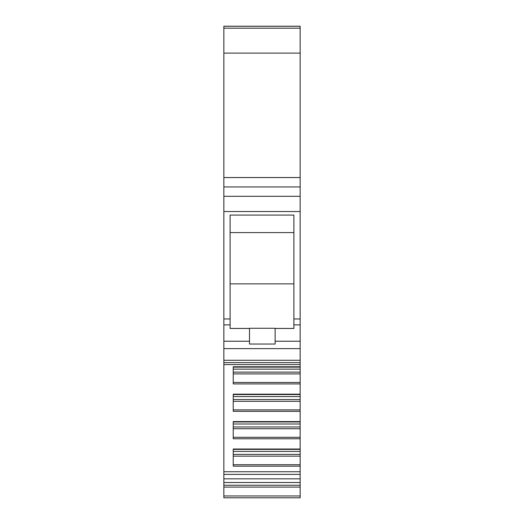 <?xml version="1.0" encoding="UTF-8"?>
<svg xmlns="http://www.w3.org/2000/svg" width="524" height="524" viewBox="0 0 524 524"><rect width="100%" height="100%" fill="white"/><g stroke="black" fill="none" stroke-linecap="round" stroke-linejoin="round"><path stroke-width="0.79" d="M233.232 437.304L300.147 437.304L300.147 449.016L233.232 449.016L233.232 466.177L300.147 466.177L300.147 471.744L223.853 471.744L223.853 485.257L300.147 485.257L300.147 482.506L223.853 482.506M233.232 451.406L233.232 449.382L300.147 449.382L300.147 451.406L233.232 451.406M233.232 409.886L300.147 409.886L300.147 421.597L233.232 421.597L233.232 438.758L300.147 438.758M233.232 382.468L300.147 382.468L300.147 394.179L233.232 394.179L233.232 411.34L300.147 411.34M249.489 328.45L230.102 328.45L230.102 215.076L293.899 215.076L293.899 324.88L300.147 324.88L300.147 366.761L233.232 366.761L233.232 383.922L300.147 383.922M230.102 324.88L223.853 324.88L223.853 471.744M233.232 464.723L300.147 464.723L300.147 466.177M300.147 464.723L300.147 456.155L233.232 456.155M300.147 456.155L300.147 454.387L233.232 454.387M300.147 454.387L300.147 451.406M300.147 449.016L300.147 449.382M300.147 471.744L300.147 482.506M300.147 28.191L223.853 28.191L223.853 26.2L300.147 26.2L300.147 324.88M300.147 366.761L300.147 369.145L233.232 369.145L233.232 367.127L300.147 367.127M300.147 382.468L300.147 369.145M300.147 394.179L300.147 396.563L233.232 396.563L233.232 394.546L300.147 394.546M300.147 409.886L300.147 396.563M300.147 421.597L300.147 423.988L233.232 423.988L233.232 421.964L300.147 421.964M300.147 437.304L300.147 423.988M300.147 495.966L223.853 495.966L223.853 497.8L300.147 497.8L300.147 485.257M223.853 324.88L223.853 211.539L300.147 211.539M223.853 28.191L223.853 211.539M223.853 495.966L223.853 485.257M223.853 186.93L300.147 186.93M300.147 196.31L223.853 196.31M293.899 324.88L293.899 328.45L275.133 328.45M249.489 344.039L275.133 344.039L275.133 328.273L249.489 328.273L249.489 344.039M300.147 372.132L233.232 372.132M300.147 373.9L233.232 373.9M300.147 399.55L233.232 399.55M300.147 401.319L233.232 401.319M300.147 426.968L233.232 426.968M300.147 428.737L233.232 428.737M293.899 283.87L230.102 283.87M293.899 232.591L230.102 232.591M300.147 474.397L223.853 474.397M300.147 478.825L223.853 478.825M223.853 26.259L300.147 26.259M223.853 53.107L300.147 53.107M300.147 177.551L223.853 177.551M223.853 318.952L230.102 318.952M293.899 318.952L300.147 318.952M300.147 341.222L275.133 341.222M249.489 341.222L223.853 341.222M223.853 348.637L300.147 348.637M300.147 360.276L223.853 360.276M223.853 362.634L300.147 362.634M223.853 487.084L300.147 487.084M223.853 364.58L300.147 364.58"/></g></svg>
